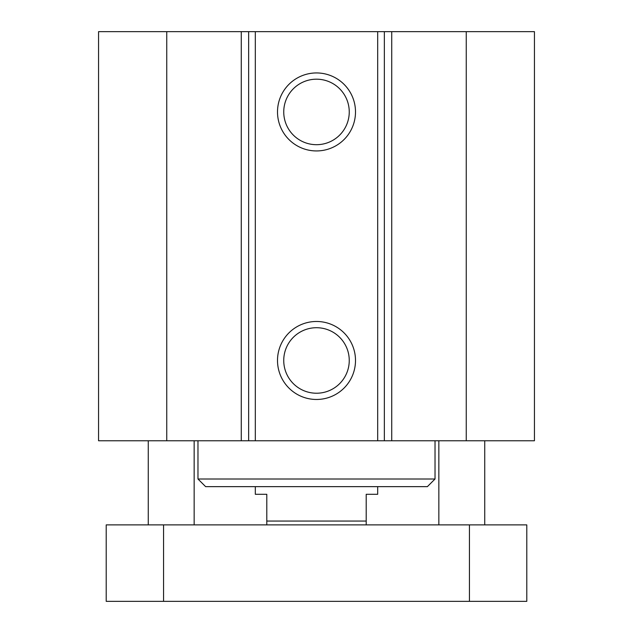 <?xml version="1.0" encoding="UTF-8"?>
<svg xmlns="http://www.w3.org/2000/svg" width="633" height="633" viewBox="0 0 633 633"><rect width="100%" height="100%" fill="white"/><g stroke="black" fill="none" stroke-linecap="round" stroke-linejoin="round"><path stroke-width="0.95" d="M166.748 31.65L98.558 31.65L98.558 440.766L534.442 440.766L534.442 31.65L166.748 31.65L166.748 440.766M197.971 478.999L205.622 486.642L427.378 486.642L435.029 478.999L197.971 478.999L197.971 440.766M355.501 360.47A39.001 39.001 0 0 1 297.004 394.248A39.001 39.001 0 0 1 297.004 326.699A39.001 39.001 0 0 1 355.501 360.47M349.25 360.47A32.75 32.75 0 0 0 300.121 332.103A32.75 32.75 0 0 0 300.121 388.836A32.75 32.75 0 0 0 349.25 360.47M355.501 111.946A39.001 39.001 0 0 1 297.004 145.717A39.001 39.001 0 0 1 297.004 78.168A39.001 39.001 0 0 1 355.501 111.946M349.25 111.946A32.75 32.75 0 0 0 300.121 83.58A32.75 32.75 0 0 0 300.121 140.304A32.75 32.75 0 0 0 349.25 111.946M377.679 31.65L377.679 440.766M255.321 31.65L255.321 440.766M466.252 31.65L466.252 440.766M106.209 524.884L526.791 524.884L526.791 601.35L106.209 601.35L106.209 524.884M163.559 524.884L163.559 601.35M469.441 524.884L469.441 601.35M255.321 486.642L255.321 494.294L266.794 494.294L266.794 524.884M366.206 524.884L366.206 494.294L377.679 494.294L377.679 486.642M366.206 521.054L266.794 521.054M384.35 31.65L384.35 440.766M391.74 31.65L391.74 440.766M241.26 31.65L241.26 440.766M248.65 31.65L248.65 440.766M435.029 478.999L435.029 440.766M484.736 524.884L484.736 440.766M438.851 524.884L438.851 440.766M194.149 524.884L194.149 440.766M148.264 524.884L148.264 440.766"/></g></svg>
